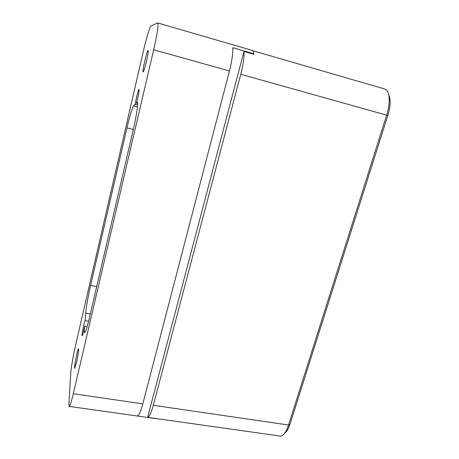 <?xml version="1.0" encoding="UTF-8"?>
<svg xmlns="http://www.w3.org/2000/svg" width="459" height="459" viewBox="0 0 459 459"><rect width="100%" height="100%" fill="white"/><g stroke="black" fill="none" stroke-linecap="round" stroke-linejoin="round"><path stroke-width="0.69" d="M88.598 321.237L85.099 320.634L85.695 313.176C86.395 306.061 88.025 296.807 90.595 285.418L126.977 127.843C129.897 115.461 132.129 108.129 133.678 105.851L135.233 104.365C135.657 100.142 138.486 89 139.025 89.494C139.622 89.31 137.895 98.387 136.409 103.212L137.247 102.282C138.509 102.133 136.443 116.311 132.961 131.096L89.505 317.485C87.164 327.307 85.54 332.373 84.628 332.689C84.169 332.494 84.175 330.337 84.645 326.206L87.153 326.636M135.233 104.365L137.585 104.968M137.602 103.522L136.409 103.212M157.684 22.956C158.889 22.927 157.047 35.509 153.685 49.773L73.297 393.73C71.334 401.969 69.975 406.192 69.217 406.404C68.913 406.33 68.821 405.286 68.936 403.266L70.686 373.649C70.961 368.537 73.285 355.18 75.62 345.122L143.541 50.415C146.375 38.011 149.932 26.255 151.028 25.922L157.684 22.956L252.14 50.381C252.995 50.639 253.575 51.781 253.867 53.806L253.735 54.294M253.833 53.938L253.879 54.334L243.976 51.471L147.632 417.334L279.933 436.021C281.384 436.211 282.87 435.396 284.385 433.571C285.986 431.586 287.38 428.74 288.568 425.028L290.008 424.139L387.826 115.49C390.03 108.249 390.632 102.173 389.634 97.262L388.618 94.445M284.62 433.348L286.244 431.804C287.684 430.02 288.94 427.461 290.008 424.139M252.657 50.668L384.539 88.948C386.53 89.562 387.912 91.496 388.693 94.761C389.8 100.223 389.123 107.004 386.662 115.089L288.568 425.028L153.295 405.291L240.768 74.278C243.281 64.461 244.349 56.859 243.976 51.471M147.632 417.334C149.33 416.892 151.218 412.876 153.295 405.291M156.519 418.717L137.23 415.992C138.819 415.762 140.678 411.723 142.801 403.868L229.437 70.967C232.002 60.772 233.109 53.02 232.747 47.702L253.867 53.806M76.452 362.817L74.731 368.261C73.761 368.491 77.743 348.318 78.546 348.903C79.086 348.708 77.887 356.735 76.452 362.817M146.467 61.363C144.889 67.915 143.776 71.426 143.128 71.914C141.951 72.103 147.127 49.813 148.108 50.519C148.464 51.27 147.918 54.885 146.467 61.363M84.645 326.206C83.567 331.84 82.746 335.03 82.167 335.776C81.432 336.005 84.209 321.673 85.099 320.634M240.768 74.278L387.826 115.49M229.437 70.967L153.685 49.773M85.695 313.176L90.32 313.99M90.595 285.418L96.717 286.565M133.678 105.851L137.442 106.815M126.977 127.843L133.351 129.427M142.801 403.868L73.297 393.73M389.634 97.262L388.693 94.761M286.244 431.804L284.385 433.571M156.439 418.706L69.217 406.404"/></g></svg>
